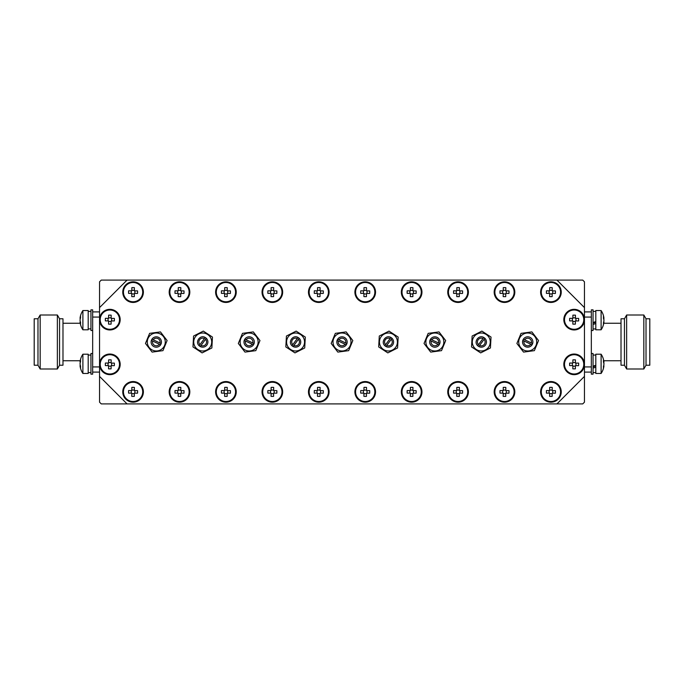 <?xml version="1.0" encoding="UTF-8"?>
<svg xmlns="http://www.w3.org/2000/svg" width="684" height="684" viewBox="0 0 684 684"><rect width="100%" height="100%" fill="white"/><g stroke="black" fill="none" stroke-linecap="round" stroke-linejoin="round"><path stroke-width="1.03" d="M584.461 376.388L584.461 307.612L556.947 280.098L127.053 280.098L99.539 307.612L99.539 376.388L127.053 403.902L556.947 403.902L584.461 376.388L584.461 402.183L582.734 403.902L556.947 403.902M160.441 331.902L167.11 340.546L162.954 350.644L152.13 352.098L145.461 343.453L149.616 333.356L160.441 331.902M147.385 343.197A8.986 8.986 0 0 0 161.775 349.114A8.986 8.986 0 0 0 159.705 333.689A8.986 8.986 0 0 0 147.385 343.197M212.459 337.067L203.319 331.099L193.572 336.024L192.973 346.933L202.113 352.901L211.86 347.976L212.459 337.067M210.236 346.916A8.986 8.986 0 0 1 194.701 346.053A8.986 8.986 0 0 1 203.208 333.031A8.986 8.986 0 0 1 210.236 346.916M531.87 331.902L538.539 340.546L534.384 350.644L523.559 352.098L516.89 343.453L521.046 333.356L531.87 331.902M518.805 343.197A8.986 8.986 0 0 0 533.195 349.114A8.986 8.986 0 0 0 531.126 333.689A8.986 8.986 0 0 0 518.805 343.197M439.008 331.902L445.677 340.546L441.522 350.644L430.698 352.098L424.029 343.453L428.184 333.356L439.008 331.902M425.952 343.197A8.986 8.986 0 0 0 440.342 349.114A8.986 8.986 0 0 0 438.273 333.689A8.986 8.986 0 0 0 425.952 343.197M346.155 331.902L352.824 340.546L348.669 350.644L337.845 352.098L331.176 343.453L335.331 333.356L346.155 331.902M333.091 343.197A8.986 8.986 0 0 0 347.489 349.114A8.986 8.986 0 0 0 345.42 333.689A8.986 8.986 0 0 0 333.091 343.197M253.302 331.902L259.971 340.546L255.816 350.644L244.992 352.098L238.323 343.453L242.478 333.356L253.302 331.902M240.238 343.197A8.986 8.986 0 0 0 254.628 349.114A8.986 8.986 0 0 0 252.558 333.689A8.986 8.986 0 0 0 240.238 343.197M491.026 337.067L481.887 331.099L472.14 336.024L471.541 346.933L480.681 352.901L490.428 347.976L491.026 337.067M488.804 346.916A8.986 8.986 0 0 1 473.268 346.053A8.986 8.986 0 0 1 481.775 333.031A8.986 8.986 0 0 1 488.804 346.916M398.173 337.067L389.034 331.099L379.287 336.024L378.688 346.933L387.828 352.901L397.566 347.976L398.173 337.067M380.902 337.084A8.986 8.986 0 0 1 396.446 337.947A8.986 8.986 0 0 1 387.931 350.969A8.986 8.986 0 0 1 380.902 337.084M305.312 337.067L296.172 331.099L286.434 336.024L285.827 346.933L294.966 352.901L304.713 347.976L305.312 337.067M288.049 337.084A8.986 8.986 0 0 1 303.585 337.947A8.986 8.986 0 0 1 295.078 350.969A8.986 8.986 0 0 1 288.049 337.084M90.946 374.157L90.946 353.517L92.665 353.517L92.665 374.157L90.946 374.157L92.665 374.157M90.946 372.549L88.193 372.609M92.665 309.843L92.665 330.483L90.946 330.483L90.946 309.843L92.665 309.843M90.946 328.867L88.193 328.936M593.054 309.843L593.054 330.483L591.335 330.483L591.335 309.843L593.054 309.843L591.335 309.843M595.807 322.215L593.054 323.104M593.054 324.438L595.807 323.532M595.807 321.548L593.054 322.54M593.054 353.517L593.054 374.157L591.335 374.157L591.335 353.517L593.054 353.517M595.807 365.897L593.054 366.786M593.054 368.112L595.807 367.205M595.807 365.222L593.054 366.214M142.819 388.469A10.32 10.32 0 0 0 125.266 385.126A10.32 10.32 0 0 0 131.14 402.004A10.32 10.32 0 0 0 142.819 388.469M564.394 367.744A10.32 10.32 0 0 0 581.947 371.096A10.32 10.32 0 0 0 576.073 354.218A10.32 10.32 0 0 0 564.394 367.744M564.394 323.036A10.32 10.32 0 0 0 581.947 326.388A10.32 10.32 0 0 0 576.073 309.51A10.32 10.32 0 0 0 564.394 323.036M560.666 288.742A10.32 10.32 0 0 0 543.113 285.39A10.32 10.32 0 0 0 548.995 302.268A10.32 10.32 0 0 0 560.666 288.742M560.666 388.469A10.32 10.32 0 0 0 543.113 385.126A10.32 10.32 0 0 0 548.995 402.004A10.32 10.32 0 0 0 560.666 388.469M514.24 288.742A10.32 10.32 0 0 0 496.687 285.39A10.32 10.32 0 0 0 502.569 302.268A10.32 10.32 0 0 0 514.24 288.742M514.24 388.469A10.32 10.32 0 0 0 496.687 385.126A10.32 10.32 0 0 0 502.569 402.004A10.32 10.32 0 0 0 514.24 388.469M467.813 288.742A10.32 10.32 0 0 0 450.26 285.39A10.32 10.32 0 0 0 456.134 302.268A10.32 10.32 0 0 0 467.813 288.742M467.813 388.469A10.32 10.32 0 0 0 450.26 385.126A10.32 10.32 0 0 0 456.134 402.004A10.32 10.32 0 0 0 467.813 388.469M421.387 288.742A10.32 10.32 0 0 0 403.834 285.39A10.32 10.32 0 0 0 409.707 302.268A10.32 10.32 0 0 0 421.387 288.742M421.387 388.469A10.32 10.32 0 0 0 403.834 385.126A10.32 10.32 0 0 0 409.707 402.004A10.32 10.32 0 0 0 421.387 388.469M374.96 288.742A10.32 10.32 0 0 0 357.407 285.39A10.32 10.32 0 0 0 363.281 302.268A10.32 10.32 0 0 0 374.96 288.742M374.96 388.469A10.32 10.32 0 0 0 357.407 385.126A10.32 10.32 0 0 0 363.281 402.004A10.32 10.32 0 0 0 374.96 388.469M328.525 288.742A10.32 10.32 0 0 0 310.972 285.39A10.32 10.32 0 0 0 316.854 302.268A10.32 10.32 0 0 0 328.525 288.742M328.525 388.469A10.32 10.32 0 0 0 310.972 385.126A10.32 10.32 0 0 0 316.854 402.004A10.32 10.32 0 0 0 328.525 388.469M282.099 288.742A10.32 10.32 0 0 0 264.546 285.39A10.32 10.32 0 0 0 270.428 302.268A10.32 10.32 0 0 0 282.099 288.742M282.099 388.469A10.32 10.32 0 0 0 264.546 385.126A10.32 10.32 0 0 0 270.428 402.004A10.32 10.32 0 0 0 282.099 388.469M235.672 288.742A10.32 10.32 0 0 0 218.119 285.39A10.32 10.32 0 0 0 224.001 302.268A10.32 10.32 0 0 0 235.672 288.742M235.672 388.469A10.32 10.32 0 0 0 218.119 385.126A10.32 10.32 0 0 0 224.001 402.004A10.32 10.32 0 0 0 235.672 388.469M189.246 288.742A10.32 10.32 0 0 0 171.693 285.39A10.32 10.32 0 0 0 177.566 302.268A10.32 10.32 0 0 0 189.246 288.742M189.246 388.469A10.32 10.32 0 0 0 171.693 385.126A10.32 10.32 0 0 0 177.566 402.004A10.32 10.32 0 0 0 189.246 388.469M142.819 288.742A10.32 10.32 0 0 0 125.266 285.39A10.32 10.32 0 0 0 131.14 302.268A10.32 10.32 0 0 0 142.819 288.742M100.12 323.036A10.32 10.32 0 0 0 117.674 326.388A10.32 10.32 0 0 0 111.791 309.51A10.32 10.32 0 0 0 100.12 323.036M100.12 367.744A10.32 10.32 0 0 0 117.674 371.096A10.32 10.32 0 0 0 111.791 354.218A10.32 10.32 0 0 0 100.12 367.744M253.473 344.804A5.156 5.156 0 0 0 254.063 343.565L252.798 342.966A3.779 3.779 0 0 0 246.078 339.786L244.812 339.196A5.156 5.156 0 0 0 244.231 340.435L245.488 341.034A3.779 3.779 0 0 0 252.216 344.214L253.473 344.804A5.156 5.156 0 0 1 244.231 340.435M244.812 339.196A5.156 5.156 0 0 1 254.063 343.565M346.326 344.804A5.156 5.156 0 0 0 346.916 343.565L345.659 342.966A3.779 3.779 0 0 0 338.931 339.786L337.674 339.196A5.156 5.156 0 0 0 337.084 340.435L338.341 341.034A3.779 3.779 0 0 0 345.069 344.214L346.326 344.804A5.156 5.156 0 0 1 337.084 340.435M337.674 339.196A5.156 5.156 0 0 1 346.916 343.565M439.188 344.804A5.156 5.156 0 0 0 439.769 343.565L438.512 342.966A3.779 3.779 0 0 0 431.784 339.786L430.527 339.196A5.156 5.156 0 0 0 429.937 340.435L431.202 341.034A3.779 3.779 0 0 0 437.922 344.214L439.188 344.804A5.156 5.156 0 0 1 429.937 340.435M430.527 339.196A5.156 5.156 0 0 1 439.769 343.565M532.041 344.804A5.156 5.156 0 0 0 532.631 343.565L531.365 342.966A3.779 3.779 0 0 0 524.645 339.786L523.38 339.196A5.156 5.156 0 0 0 522.798 340.435L524.055 341.034A3.779 3.779 0 0 0 530.784 344.214L532.041 344.804A5.156 5.156 0 0 1 522.798 340.435M523.38 339.196A5.156 5.156 0 0 1 532.631 343.565M160.62 344.804A5.156 5.156 0 0 0 161.202 343.565L159.945 342.966A3.779 3.779 0 0 0 153.216 339.786L151.959 339.196A5.156 5.156 0 0 0 151.369 340.435L152.635 341.034A3.779 3.779 0 0 0 159.355 344.214L160.62 344.804A5.156 5.156 0 0 1 151.369 340.435M151.959 339.196A5.156 5.156 0 0 1 161.202 343.565M601.108 373.464L601.108 354.209L595.807 354.209L595.807 373.464L601.108 373.464A17.194 17.194 0 0 0 603.938 365.872A17.151 13.355 180 0 1 603.416 368.137A16.861 9.465 -147.4 0 0 603.416 366.538A17.151 13.355 -0 0 0 603.963 364.033A17.151 10.756 180 0 0 603.416 362.016A16.861 11.756 -38.5 0 0 603.416 360.032A17.151 10.756 -0 0 1 603.963 362.05A17.151 13.355 -0 0 0 603.938 361.81A17.194 17.194 0 0 0 601.108 354.209M603.69 362.05A17.151 13.355 180 0 1 603.963 363.649A17.151 10.756 -0 0 1 603.938 363.837M603.433 362.05L603.963 362.05A17.151 13.355 -0 0 0 603.938 361.81M603.69 321.95L603.963 321.95A17.151 13.355 180 0 1 603.938 322.19A17.151 13.355 180 0 1 603.416 324.455A16.861 9.465 -147.4 0 0 603.416 322.865A17.151 13.355 -0 0 0 603.963 320.351A17.151 10.756 180 0 0 603.416 318.334A16.861 11.756 -38.5 0 0 603.416 316.35A17.151 10.756 -0 0 1 603.963 318.376A17.151 13.355 -0 0 0 603.938 318.128A17.194 17.194 0 0 0 601.108 310.536L595.807 310.536L595.807 329.791L601.108 329.791L601.108 310.536L595.807 310.536M603.433 318.376L603.963 318.376A17.151 13.355 -0 0 0 603.938 318.128M603.69 318.376A17.151 13.355 180 0 1 603.963 319.967A17.151 10.756 -0 0 1 603.938 320.163M82.892 326.969L82.892 329.791L88.193 329.791L88.193 310.536L82.892 310.536L82.892 326.969M80.413 321.959A17.151 12.132 -0 0 1 80.037 320.163L80.037 320.163A17.151 12.124 -0 0 0 80.584 322.438A16.861 10.679 144.8 0 0 80.584 324.233A17.151 12.124 180 0 1 80.037 321.959L80.421 321.959M82.892 310.536A17.194 17.194 0 0 0 80.037 318.359L80.037 318.359A17.151 12.132 -0 0 1 80.584 316.085A16.861 10.67 35.2 0 0 80.584 317.88A17.151 12.132 180 0 0 80.037 320.163L80.037 320.163M80.037 365.641L80.421 365.641A17.151 12.132 -0 0 1 80.037 363.837L80.037 363.837A17.151 12.124 -0 0 0 80.584 366.111A16.861 10.679 144.8 0 0 80.584 367.915A17.151 12.124 180 0 1 80.037 365.641A17.194 17.194 0 0 0 82.892 373.464L88.193 373.464L88.193 354.209L82.892 354.209L82.892 373.464L88.193 373.464M82.892 354.209A17.194 17.194 0 0 0 80.037 362.041L80.037 362.041A17.151 12.132 -0 0 1 80.584 359.758A16.861 10.67 35.2 0 0 80.584 361.562A17.151 12.132 180 0 0 80.037 363.837L80.037 363.837M298.386 339.341L299.156 338.289A5.156 5.156 0 0 1 293.094 346.523L298.386 339.341A3.873 3.873 0 0 1 293.872 345.471M291.991 345.711C287.579 341.906 293.111 334.399 298.053 337.477L291.991 345.711A5.156 5.156 0 0 0 293.094 346.523M299.156 338.289A5.156 5.156 0 0 0 298.053 337.477M391.239 339.341L392.009 338.289A5.156 5.156 0 0 1 385.947 346.523L391.239 339.341A3.873 3.873 0 0 1 386.725 345.471M384.844 345.711C380.441 341.906 385.964 334.399 390.906 337.477L384.844 345.711A5.156 5.156 0 0 0 385.947 346.523M392.009 338.289A5.156 5.156 0 0 0 390.906 337.477M484.092 339.341L484.87 338.289A5.156 5.156 0 0 1 478.809 346.523L484.092 339.341A3.873 3.873 0 0 1 479.578 345.471M477.697 345.711C473.294 341.906 478.817 334.399 483.759 337.477L477.697 345.711A5.156 5.156 0 0 0 478.809 346.523M484.87 338.289A5.156 5.156 0 0 0 483.759 337.477M109.782 373.986A9.627 9.627 0 0 1 101.557 359.468A9.627 9.627 0 0 1 118.238 359.604A9.627 9.627 0 0 1 109.782 373.986M105.379 363.042L108.602 363.067L108.628 359.852A16.861 7.524 0.5 0 1 111.167 359.869L111.141 363.093L114.365 363.118A16.861 7.524 90.5 0 1 114.339 365.666L111.124 365.641L111.099 368.856A16.861 7.524 -179.5 0 1 108.551 368.838L108.576 365.615L105.362 365.589A16.861 7.524 -89.5 0 1 105.379 363.042M109.782 329.278A9.627 9.627 0 0 1 101.557 314.76A9.627 9.627 0 0 1 118.238 314.897A9.627 9.627 0 0 1 109.782 329.278M105.379 318.334L108.602 318.359L108.628 315.144A16.861 7.524 0.5 0 1 111.167 315.162L111.141 318.385L114.365 318.411A16.861 7.524 90.5 0 1 114.339 320.958L111.124 320.933L111.099 324.148A16.861 7.524 -179.5 0 1 108.551 324.131L108.576 320.907L105.362 320.882A16.861 7.524 -89.5 0 1 105.379 318.334M132.995 301.764A9.627 9.627 0 0 1 124.779 287.246A9.627 9.627 0 0 1 141.451 287.383A9.627 9.627 0 0 1 132.995 301.764M128.592 290.82L131.815 290.854L131.841 287.631A16.861 7.524 0.5 0 1 134.38 287.648L134.355 290.871L137.578 290.897A16.861 7.524 90.5 0 1 137.552 293.445L134.338 293.419L134.312 296.634A16.861 7.524 -179.5 0 1 131.764 296.617L131.79 293.393L128.575 293.368A16.861 7.524 -89.5 0 1 128.592 290.82M179.422 401.499A9.627 9.627 0 0 1 171.205 386.982A9.627 9.627 0 0 1 187.878 387.118A9.627 9.627 0 0 1 179.422 401.499M175.018 390.555L178.242 390.581L178.267 387.366A16.861 7.524 0.5 0 1 180.815 387.383L180.781 390.607L184.005 390.632A16.861 7.524 90.5 0 1 183.987 393.18L180.764 393.146L180.738 396.369A16.861 7.524 -179.5 0 1 178.191 396.352L178.216 393.129L175.001 393.103A16.861 7.524 -89.5 0 1 175.018 390.555M179.422 301.764A9.627 9.627 0 0 1 171.205 287.246A9.627 9.627 0 0 1 187.878 287.383A9.627 9.627 0 0 1 179.422 301.764M175.018 290.82L178.242 290.854L178.267 287.631A16.861 7.524 0.5 0 1 180.815 287.648L180.781 290.871L184.005 290.897A16.861 7.524 90.5 0 1 183.987 293.445L180.764 293.419L180.738 296.634A16.861 7.524 -179.5 0 1 178.191 296.617L178.216 293.393L175.001 293.368A16.861 7.524 -89.5 0 1 175.018 290.82M225.848 401.499A9.627 9.627 0 0 1 217.632 386.982A9.627 9.627 0 0 1 234.313 387.118A9.627 9.627 0 0 1 225.848 401.499M221.445 390.555L224.668 390.581L224.694 387.366A16.861 7.524 0.5 0 1 227.242 387.383L227.216 390.607L230.431 390.632A16.861 7.524 90.5 0 1 230.414 393.18L227.191 393.146L227.165 396.369A16.861 7.524 -179.5 0 1 224.617 396.352L224.651 393.129L221.428 393.103A16.861 7.524 -89.5 0 1 221.445 390.555M225.848 301.764A9.627 9.627 0 0 1 217.632 287.246A9.627 9.627 0 0 1 234.313 287.383A9.627 9.627 0 0 1 225.848 301.764M221.445 290.82L224.668 290.854L224.694 287.631A16.861 7.524 0.5 0 1 227.242 287.648L227.216 290.871L230.431 290.897A16.861 7.524 90.5 0 1 230.414 293.445L227.191 293.419L227.165 296.634A16.861 7.524 -179.5 0 1 224.617 296.617L224.651 293.393L221.428 293.368A16.861 7.524 -89.5 0 1 221.445 290.82M272.283 401.499A9.627 9.627 0 0 1 264.058 386.982A9.627 9.627 0 0 1 280.739 387.118A9.627 9.627 0 0 1 272.283 401.499M267.88 390.555L271.095 390.581L271.12 387.366A16.861 7.524 0.5 0 1 273.668 387.383L273.643 390.607L276.858 390.632A16.861 7.524 90.5 0 1 276.84 393.18L273.617 393.146L273.591 396.369A16.861 7.524 -179.5 0 1 271.052 396.352L271.078 393.129L267.854 393.103A16.861 7.524 -89.5 0 1 267.88 390.555M272.283 301.764A9.627 9.627 0 0 1 264.058 287.246A9.627 9.627 0 0 1 280.739 287.383A9.627 9.627 0 0 1 272.283 301.764M267.88 290.82L271.095 290.854L271.12 287.631A16.861 7.524 0.5 0 1 273.668 287.648L273.643 290.871L276.858 290.897A16.861 7.524 90.5 0 1 276.84 293.445L273.617 293.419L273.591 296.634A16.861 7.524 -179.5 0 1 271.052 296.617L271.078 293.393L267.854 293.368A16.861 7.524 -89.5 0 1 267.88 290.82M318.71 401.499A9.627 9.627 0 0 1 310.485 386.982A9.627 9.627 0 0 1 327.166 387.118A9.627 9.627 0 0 1 318.71 401.499M314.307 390.555L317.521 390.581L317.547 387.366A16.861 7.524 0.5 0 1 320.095 387.383L320.069 390.607L323.293 390.632A16.861 7.524 90.5 0 1 323.267 393.18L320.052 393.146L320.018 396.369A16.861 7.524 -179.5 0 1 317.479 396.352L317.504 393.129L314.281 393.103A16.861 7.524 -89.5 0 1 314.307 390.555M318.71 301.764A9.627 9.627 0 0 1 310.485 287.246A9.627 9.627 0 0 1 327.166 287.383A9.627 9.627 0 0 1 318.71 301.764M314.307 290.82L317.521 290.854L317.547 287.631A16.861 7.524 0.5 0 1 320.095 287.648L320.069 290.871L323.293 290.897A16.861 7.524 90.5 0 1 323.267 293.445L320.052 293.419L320.018 296.634A16.861 7.524 -179.5 0 1 317.479 296.617L317.504 293.393L314.281 293.368A16.861 7.524 -89.5 0 1 314.307 290.82M365.136 401.499A9.627 9.627 0 0 1 356.911 386.982A9.627 9.627 0 0 1 373.592 387.118A9.627 9.627 0 0 1 365.136 401.499M360.733 390.555L363.948 390.581L363.982 387.366A16.861 7.524 0.5 0 1 366.521 387.383L366.496 390.607L369.719 390.632A16.861 7.524 90.5 0 1 369.693 393.18L366.479 393.146L366.453 396.369A16.861 7.524 -179.5 0 1 363.905 396.352L363.931 393.129L360.707 393.103A16.861 7.524 -89.5 0 1 360.733 390.555M365.136 301.764A9.627 9.627 0 0 1 356.911 287.246A9.627 9.627 0 0 1 373.592 287.383A9.627 9.627 0 0 1 365.136 301.764M360.733 290.82L363.948 290.854L363.982 287.631A16.861 7.524 0.5 0 1 366.521 287.648L366.496 290.871L369.719 290.897A16.861 7.524 90.5 0 1 369.693 293.445L366.479 293.419L366.453 296.634A16.861 7.524 -179.5 0 1 363.905 296.617L363.931 293.393L360.707 293.368A16.861 7.524 -89.5 0 1 360.733 290.82M411.563 401.499A9.627 9.627 0 0 1 403.346 386.982A9.627 9.627 0 0 1 420.019 387.118A9.627 9.627 0 0 1 411.563 401.499M407.16 390.555L410.383 390.581L410.409 387.366A16.861 7.524 0.5 0 1 412.948 387.383L412.922 390.607L416.146 390.632A16.861 7.524 90.5 0 1 416.12 393.18L412.905 393.146L412.879 396.369A16.861 7.524 -179.5 0 1 410.332 396.352L410.357 393.129L407.142 393.103A16.861 7.524 -89.5 0 1 407.16 390.555M411.563 301.764A9.627 9.627 0 0 1 403.346 287.246A9.627 9.627 0 0 1 420.019 287.383A9.627 9.627 0 0 1 411.563 301.764M407.16 290.82L410.383 290.854L410.409 287.631A16.861 7.524 0.5 0 1 412.948 287.648L412.922 290.871L416.146 290.897A16.861 7.524 90.5 0 1 416.12 293.445L412.905 293.419L412.879 296.634A16.861 7.524 -179.5 0 1 410.332 296.617L410.357 293.393L407.142 293.368A16.861 7.524 -89.5 0 1 407.16 290.82M457.989 401.499A9.627 9.627 0 0 1 449.773 386.982A9.627 9.627 0 0 1 466.445 387.118A9.627 9.627 0 0 1 457.989 401.499M453.586 390.555L456.809 390.581L456.835 387.366A16.861 7.524 0.5 0 1 459.383 387.383L459.349 390.607L462.572 390.632A16.861 7.524 90.5 0 1 462.555 393.18L459.332 393.146L459.306 396.369A16.861 7.524 -179.5 0 1 456.758 396.352L456.784 393.129L453.569 393.103A16.861 7.524 -89.5 0 1 453.586 390.555M457.989 301.764A9.627 9.627 0 0 1 449.773 287.246A9.627 9.627 0 0 1 466.445 287.383A9.627 9.627 0 0 1 457.989 301.764M453.586 290.82L456.809 290.854L456.835 287.631A16.861 7.524 0.5 0 1 459.383 287.648L459.349 290.871L462.572 290.897A16.861 7.524 90.5 0 1 462.555 293.445L459.332 293.419L459.306 296.634A16.861 7.524 -179.5 0 1 456.758 296.617L456.784 293.393L453.569 293.368A16.861 7.524 -89.5 0 1 453.586 290.82M504.416 401.499A9.627 9.627 0 0 1 496.199 386.982A9.627 9.627 0 0 1 512.88 387.118A9.627 9.627 0 0 1 504.416 401.499M500.013 390.555L503.236 390.581L503.262 387.366A16.861 7.524 0.5 0 1 505.809 387.383L505.784 390.607L508.999 390.632A16.861 7.524 90.5 0 1 508.981 393.18L505.758 393.146L505.733 396.369A16.861 7.524 -179.5 0 1 503.185 396.352L503.219 393.129L499.995 393.103A16.861 7.524 -89.5 0 1 500.013 390.555M504.416 301.764A9.627 9.627 0 0 1 496.199 287.246A9.627 9.627 0 0 1 512.88 287.383A9.627 9.627 0 0 1 504.416 301.764M500.013 290.82L503.236 290.854L503.262 287.631A16.861 7.524 0.5 0 1 505.809 287.648L505.784 290.871L508.999 290.897A16.861 7.524 90.5 0 1 508.981 293.445L505.758 293.419L505.733 296.634A16.861 7.524 -179.5 0 1 503.185 296.617L503.219 293.393L499.995 293.368A16.861 7.524 -89.5 0 1 500.013 290.82M550.851 401.499A9.627 9.627 0 0 1 542.626 386.982A9.627 9.627 0 0 1 559.307 387.118A9.627 9.627 0 0 1 550.851 401.499M546.448 390.555L549.662 390.581L549.688 387.366A16.861 7.524 0.5 0 1 552.236 387.383L552.21 390.607L555.425 390.632A16.861 7.524 90.5 0 1 555.408 393.18L552.185 393.146L552.159 396.369A16.861 7.524 -179.5 0 1 549.62 396.352L549.645 393.129L546.422 393.103A16.861 7.524 -89.5 0 1 546.448 390.555M550.851 301.764A9.627 9.627 0 0 1 542.626 287.246A9.627 9.627 0 0 1 559.307 287.383A9.627 9.627 0 0 1 550.851 301.764M546.448 290.82L549.662 290.854L549.688 287.631A16.861 7.524 0.5 0 1 552.236 287.648L552.21 290.871L555.425 290.897A16.861 7.524 90.5 0 1 555.408 293.445L552.185 293.419L552.159 296.634A16.861 7.524 -179.5 0 1 549.62 296.617L549.645 293.393L546.422 293.368A16.861 7.524 -89.5 0 1 546.448 290.82M574.064 329.278A9.627 9.627 0 0 1 565.839 314.76A9.627 9.627 0 0 1 582.52 314.897A9.627 9.627 0 0 1 574.064 329.278M569.661 318.334L572.876 318.359L572.901 315.144A16.861 7.524 0.5 0 1 575.449 315.162L575.424 318.385L578.638 318.411A16.861 7.524 90.5 0 1 578.621 320.958L575.398 320.933L575.372 324.148A16.861 7.524 -179.5 0 1 572.833 324.131L572.859 320.907L569.635 320.882A16.861 7.524 -89.5 0 1 569.661 318.334M574.064 373.986A9.627 9.627 0 0 1 565.839 359.468A9.627 9.627 0 0 1 582.52 359.604A9.627 9.627 0 0 1 574.064 373.986M569.661 363.042L572.876 363.067L572.901 359.852A16.861 7.524 0.5 0 1 575.449 359.869L575.424 363.093L578.638 363.118A16.861 7.524 90.5 0 1 578.621 365.666L575.398 365.641L575.372 368.856A16.861 7.524 -179.5 0 1 572.833 368.838L572.859 365.615L569.635 365.589A16.861 7.524 -89.5 0 1 569.661 363.042M132.995 401.499A9.627 9.627 0 0 1 124.779 386.982A9.627 9.627 0 0 1 141.451 387.118A9.627 9.627 0 0 1 132.995 401.499M128.592 390.555L131.815 390.581L131.841 387.366A16.861 7.524 0.5 0 1 134.38 387.383L134.355 390.607L137.578 390.632A16.861 7.524 90.5 0 1 137.552 393.18L134.338 393.146L134.312 396.369A16.861 7.524 -179.5 0 1 131.764 396.352L131.79 393.129L128.575 393.103A16.861 7.524 -89.5 0 1 128.592 390.555M205.525 339.341L206.303 338.289A5.156 5.156 0 0 1 200.241 346.523L205.525 339.341A3.873 3.873 0 0 1 201.01 345.471M199.13 345.711C194.726 341.906 200.25 334.399 205.191 337.477L199.13 345.711A5.156 5.156 0 0 0 200.241 346.523M206.303 338.289A5.156 5.156 0 0 0 205.191 337.477M62.988 323.258L80.225 323.258M59.551 365.213L59.551 318.787L62.988 318.787L62.988 365.213L59.551 365.213L57.362 369.001L57.362 314.999L40.168 314.999L40.168 369.001L57.362 369.001M37.979 318.787L37.979 365.213L34.2 365.213L34.2 318.787L37.979 318.787L40.168 314.999M624.449 342L624.449 318.787L621.012 318.787L621.012 365.213L624.449 365.213L624.449 342M624.449 365.213L626.638 369.001L626.638 314.999L624.449 318.787M646.021 365.213L646.021 318.787L649.8 318.787L649.8 365.213L646.021 365.213L643.832 369.001L643.832 314.999L626.638 314.999M584.461 307.612L584.461 281.817L582.734 280.098L556.947 280.098M127.053 280.098L101.266 280.098L99.539 281.817L99.539 307.612M99.539 376.388L99.539 402.183L101.266 403.902L127.053 403.902M584.461 317.068L591.335 317.068L591.335 366.932L584.461 366.932M584.461 372.096L591.335 372.096M584.461 311.904L591.335 311.904M99.539 317.068L92.665 317.068L92.665 366.932L99.539 366.932M99.539 372.096L92.665 372.096M99.539 311.904L92.665 311.904M199.908 344.659A3.873 3.873 0 0 1 204.422 338.529M131.268 390.581L131.251 393.12M134.876 393.155L134.902 390.607M131.79 393.668L134.329 393.693M134.363 390.06L131.815 390.042M572.337 363.067L572.311 365.615M575.945 365.641L575.962 363.093M572.85 366.154L575.398 366.179M575.424 362.554L572.884 362.529M572.337 318.359L572.311 320.907M575.945 320.933L575.962 318.385M572.85 321.446L575.398 321.471M575.424 317.846L572.884 317.821M549.124 290.845L549.098 293.393M552.732 293.419L552.749 290.88M549.637 293.94L552.185 293.958M552.21 290.332L549.671 290.307M549.124 390.581L549.098 393.12M552.732 393.155L552.749 390.607M549.637 393.668L552.185 393.693M552.21 390.06L549.671 390.042M502.697 290.845L502.672 293.393M506.305 293.419L506.322 290.88M503.21 293.94L505.758 293.958M505.784 290.332L503.244 290.307M502.697 390.581L502.672 393.12M506.305 393.155L506.322 390.607M503.21 393.668L505.758 393.693M505.784 390.06L503.244 390.042M456.262 290.845L456.245 293.393M459.87 293.419L459.896 290.88M456.784 293.94L459.323 293.958M459.357 290.332L456.809 290.307M456.262 390.581L456.245 393.12M459.87 393.155L459.896 390.607M456.784 393.668L459.323 393.693M459.357 390.06L456.809 390.042M409.836 290.845L409.819 293.393M413.444 293.419L413.469 290.88M410.357 293.94L412.897 293.958M412.931 290.332L410.383 290.307M409.836 390.581L409.819 393.12M413.444 393.155L413.469 390.607M410.357 393.668L412.897 393.693M412.931 390.06L410.383 390.042M363.409 290.845L363.392 293.393M367.017 293.419L367.034 290.88M363.931 293.94L366.47 293.958M366.504 290.332L363.956 290.307M363.409 390.581L363.392 393.12M367.017 393.155L367.034 390.607M363.931 393.668L366.47 393.693M366.504 390.06L363.956 390.042M316.983 290.845L316.966 293.393M320.591 293.419L320.608 290.88M317.496 293.94L320.044 293.958M320.069 290.332L317.53 290.307M316.983 390.581L316.966 393.12M320.591 393.155L320.608 390.607M317.496 393.668L320.044 393.693M320.069 390.06L317.53 390.042M270.556 290.845L270.531 293.393M274.164 293.419L274.181 290.88M271.069 293.94L273.617 293.958M273.643 290.332L271.103 290.307M270.556 390.581L270.531 393.12M274.164 393.155L274.181 390.607M271.069 393.668L273.617 393.693M273.643 390.06L271.103 390.042M224.13 290.845L224.104 293.393M227.738 293.419L227.755 290.88M224.643 293.94L227.191 293.958M227.216 290.332L224.677 290.307M224.13 390.581L224.104 393.12M227.738 393.155L227.755 390.607M224.643 393.668L227.191 393.693M227.216 390.06L224.677 390.042M177.695 290.845L177.678 293.393M181.303 293.419L181.328 290.88M178.216 293.94L180.756 293.958M180.79 290.332L178.242 290.307M177.695 390.581L177.678 393.12M181.303 393.155L181.328 390.607M178.216 393.668L180.756 393.693M180.79 390.06L178.242 390.042M131.268 290.845L131.251 293.393M134.876 293.419L134.902 290.88M131.79 293.94L134.329 293.958M134.363 290.332L131.815 290.307M108.055 318.359L108.038 320.907M111.663 320.933L111.689 318.385M108.576 321.446L111.116 321.471M111.15 317.846L108.602 317.821M108.055 363.067L108.038 365.615M111.663 365.641L111.689 363.093M108.576 366.154L111.116 366.179M111.15 362.554L108.602 362.529M478.475 344.659A3.873 3.873 0 0 1 482.989 338.529M385.614 344.659A3.873 3.873 0 0 1 390.128 338.529M292.761 344.659A3.873 3.873 0 0 1 297.275 338.529M152.635 341.034L159.355 344.214M159.945 342.966L153.216 339.786M524.055 341.034L530.784 344.214M531.365 342.966L524.645 339.786M431.202 341.034L437.922 344.214M438.512 342.966L431.784 339.786M338.341 341.034L345.069 344.214M345.659 342.966L338.931 339.786M245.488 341.034L252.216 344.214M252.798 342.966L246.078 339.786M90.946 355.064L88.193 355.064M90.946 311.391L88.193 311.391M593.054 328.936L595.807 328.936M593.054 311.391L595.807 311.391L593.054 311.391M593.054 372.609L595.807 372.609M593.054 355.064L595.807 355.064M601.108 329.791A17.194 17.194 0 0 0 603.938 322.19M80.037 321.959A17.194 17.194 0 0 0 82.892 329.791M62.988 360.742L80.225 360.742M59.551 318.787L57.362 314.999M37.979 365.213L40.168 369.001M621.012 323.258L603.775 323.258M621.012 360.742L603.775 360.742M643.832 369.001L626.638 369.001M646.021 318.787L643.832 314.999"/></g></svg>
